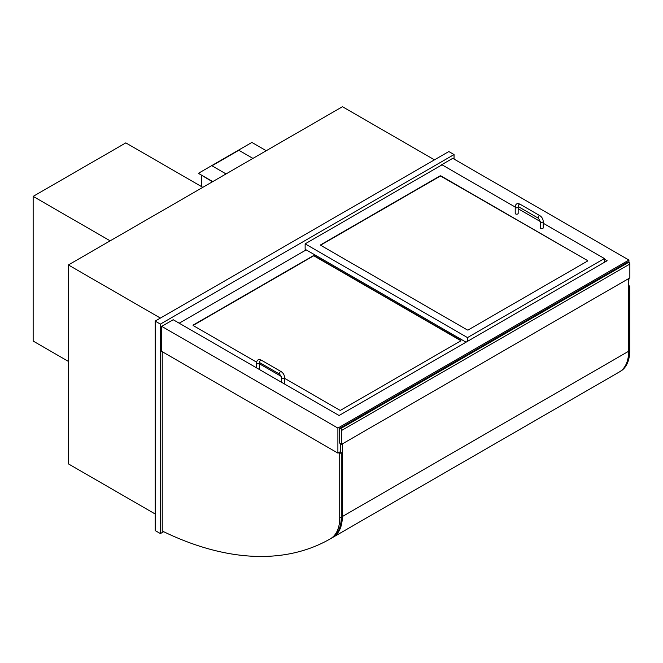 <?xml version="1.0" encoding="UTF-8"?>
<svg xmlns="http://www.w3.org/2000/svg" width="663" height="663" viewBox="0 0 663 663"><rect width="100%" height="100%" fill="white"/><g stroke="black" fill="none" stroke-linecap="round" stroke-linejoin="round"><path stroke-width="0.99" d="M454.047 159.087L454.047 154.562L448.826 151.554L155.175 321.091L155.175 530.566L160.396 533.582L163.645 531.701M155.175 321.091L160.396 324.099L160.396 533.582M454.047 154.562L160.396 324.099M160.396 318.074L68.388 264.951L342.464 106.718L434.472 159.841M68.388 264.951L68.388 463.876L155.175 513.991M628.938 262.324L628.938 260.053L452.746 158.333L441.26 164.963M628.673 285.223L628.938 278.443M604.399 259.15L607.142 260.733L339.066 415.502L173.192 319.732L161.706 326.362L161.706 351.382L337.898 453.102L340.575 451.553M337.898 453.102L337.898 428.083L628.938 260.053M161.706 326.362L337.898 428.083M341.677 444.285L339.332 442.925L339.332 429.069A1.475 0.854 60 0 1 339.638 428.389A1.475 0.854 60 0 1 340.376 428.464L340.633 428.613A1.475 0.854 60 0 1 341.677 430.42L341.677 444.285L629.85 277.913L629.85 264.048A1.475 0.854 -120 0 0 628.806 262.241L340.633 428.613M340.376 428.464L628.549 262.092A1.475 0.854 -120 0 0 627.803 262.018L339.638 428.389M467.49 341.354L467.49 337.591L604.399 258.545L604.399 262.316M604.399 258.545L543.229 223.232M540.279 221.525L518.176 208.762M515.217 207.063L442.047 164.814L305.137 243.851L467.49 337.591M587.435 260.509A0.738 0.423 180 0 1 587.435 261.106L468.277 329.901A0.738 0.423 180 0 1 467.233 329.901L320.801 245.36A0.738 0.423 180 0 1 320.801 244.755L439.959 175.96A0.738 0.423 180 0 1 441.003 175.96L587.435 260.509L441.003 176.267A0.738 0.423 0 0 0 439.959 176.267L320.801 245.061A0.738 0.423 0 0 0 320.627 245.211M305.137 243.851L305.137 249.28L466.056 342.183M306.182 249.885L179.192 323.196M256.614 362.172L193.289 325.608A0.738 0.423 180 0 1 193.289 325.003L313.226 255.761A0.738 0.423 180 0 1 314.27 255.761L460.71 340.301A0.738 0.423 180 0 1 460.71 340.906L340.765 410.148A0.738 0.423 180 0 1 339.721 410.148L284.56 378.3M281.435 376.501L259.498 363.838M460.876 340.757A0.738 0.423 0 0 0 460.71 340.6L314.27 256.059A0.738 0.423 0 0 0 313.226 256.059L193.289 325.309A0.738 0.423 0 0 0 193.115 325.458M518.176 207.005L518.176 213.337A1.475 0.854 180 0 1 516.692 214.19A1.475 0.854 180 0 1 515.217 213.337L515.217 207.005C515.532 203.848 517.14 202.919 520.049 204.221A1.475 0.854 -60 0 0 518.565 205.074A1.475 0.854 -60 0 0 518.565 206.781L518.176 207.005A1.475 0.854 180 0 1 517.737 207.61A1.475 0.854 180 0 1 516.129 207.792A1.475 0.854 180 0 1 515.217 207.005M543.229 221.475L543.229 227.807A1.475 0.854 180 0 1 541.754 228.66A1.475 0.854 180 0 1 540.279 227.807L540.279 221.475A1.475 0.854 -0 0 0 541.754 222.329A1.475 0.854 -0 0 0 543.229 221.475C543.063 218.997 541.944 217.058 539.881 215.674L520.049 204.221M256.548 367.857L256.548 362.984A1.475 0.854 180 0 0 257.459 363.772A1.475 0.854 180 0 0 259.067 363.589A1.475 0.854 180 0 0 259.498 362.984L259.498 369.316A1.475 0.854 180 0 1 259.448 369.531M259.498 362.984L259.896 362.752A1.475 0.854 -60 0 1 259.896 361.053A1.475 0.854 -60 0 1 261.371 360.2L281.211 371.653A1.475 0.854 -60 0 0 279.728 372.507A1.475 0.854 -60 0 0 279.728 374.205L281.601 377.446A1.475 0.854 0 0 0 283.076 378.3A1.475 0.854 0 0 0 284.56 377.446L284.56 383.778A1.475 0.854 180 0 1 284.51 384.001M340.575 452.241L340.55 443.63M619.192 372.051A377.264 217.812 -120 0 0 619.234 372.026A377.264 217.812 -120 0 0 619.267 372.009A45.407 26.213 -120 0 0 619.275 372.009A45.407 26.213 -120 0 0 628.673 351.233L628.673 278.593M342.332 443.912L342.332 516.552A45.407 26.213 60 0 1 332.925 537.328A377.264 217.812 60 0 1 332.892 537.345A377.264 217.812 60 0 1 332.329 537.668M332.925 537.328L619.267 372.009L332.925 537.328M617.643 372.946A377.264 217.812 -120 0 0 618.736 372.324A45.407 26.213 -120 0 0 618.753 372.316A45.407 26.213 -120 0 0 619.159 372.076M628.673 285.521L629.717 286.126L628.673 286.731M629.717 286.126L629.717 350.628A45.407 26.213 60 0 1 620.319 371.413A45.407 26.213 60 0 1 620.303 371.421L620.319 371.413M338.42 452.804L339.721 453.55L339.721 518.052A45.407 26.213 60 0 1 330.315 538.837A377.264 217.812 60 0 1 162.228 531.013L162.228 351.68M339.721 453.55L341.288 452.647L339.986 451.893M330.331 538.837L331.873 537.942A45.407 26.213 -120 0 0 331.881 537.933A45.407 26.213 -120 0 0 341.288 517.148L341.288 452.647M330.315 538.837A45.407 26.213 60 0 1 330.307 538.845L331.881 537.933M68.388 361.401L33.15 341.055L33.15 196.381L125.813 142.885L202.812 187.339M110.149 240.843L33.15 196.381M266.244 150.725L251.89 142.429L198.378 173.325L212.732 181.612M212.475 181.761L198.378 173.325M201.767 186.742L201.767 175.587M211.953 165.791L226.05 173.93L211.953 165.791L238.837 150.269L252.934 158.407M341.677 430.42L629.85 264.048M518.565 206.781L538.406 218.235A1.475 0.854 -60 0 1 538.406 216.528A1.475 0.854 -60 0 1 539.881 215.674M342.332 516.552L629.717 350.628M339.721 518.052L341.288 517.148M538.406 218.235L540.279 221.475M256.548 362.984C256.854 359.827 258.471 358.898 261.371 360.2M279.728 374.205L259.896 362.752M281.211 371.653C283.275 373.037 284.386 374.968 284.56 377.446M281.601 382.327L281.601 377.446M332.892 537.345L619.234 372.026"/></g></svg>
